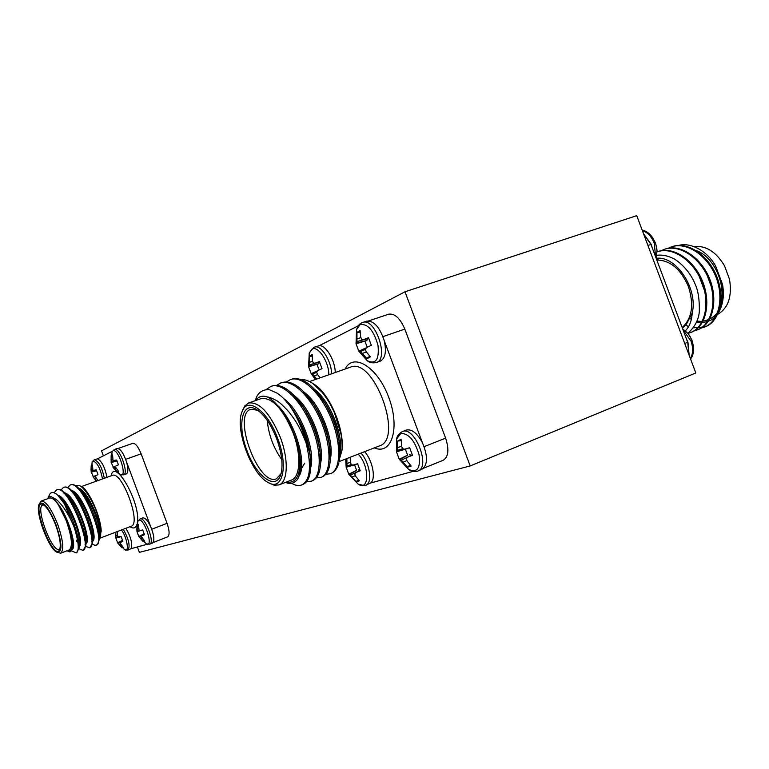 <?xml version="1.0" encoding="UTF-8"?>
<svg xmlns="http://www.w3.org/2000/svg" width="769" height="769" viewBox="0 0 769 769"><rect width="100%" height="100%" fill="white"/><g stroke="black" fill="none" stroke-linecap="round" stroke-linejoin="round"><path stroke-width="1.15" d="M103.402 455.834L101.537 450.845L404.984 291.778L636.742 215.656L695.81 372.975L470.186 465.937L404.984 291.778M137.382 546.961L139.391 552.363L470.186 465.937M368.687 320.894L388.643 314.194C394.737 313.243 400.13 318.212 404.811 329.103L382.952 336.62M424.132 446.645L445.626 438.138L404.811 329.103M445.626 438.138C449.279 449.605 448.452 456.997 443.136 460.295L423.632 468.196M132.585 443.396L132.758 443.329C135.402 443.146 138.199 446.645 141.14 453.825L125.674 459.343M151.743 529.245L167.065 523.324L141.14 453.825M167.065 523.324C169.565 530.735 169.738 535.253 167.604 536.868L167.469 536.916M643.73 234.257L650.968 244.446L686.361 338.677M659.321 258.259L656.832 260.037C670.27 260.249 680.796 269.083 688.409 286.558C694.186 304.735 692.1 318.395 682.18 327.536M685.65 325.162L687.803 326.162M693.378 327.834L705.115 326.854C719.582 321.673 725.34 297.93 716.727 276.388C708.201 254.904 687.159 240.908 671.76 246.762L671.308 246.926M697.858 329.69L698.281 329.536C712.69 324.364 718.371 300.573 709.71 278.964C701.155 257.413 680.123 243.35 664.781 249.194L664.339 249.348M690.966 332.391L691.389 332.237C705.74 327.094 711.344 303.274 702.664 281.589C694.09 259.96 673.077 245.811 657.783 251.636L657.332 251.799M700.732 328.2L704.269 327.181C718.736 322 724.475 298.247 715.843 276.696C707.317 255.212 686.275 241.206 670.885 247.07L667.482 248.57M693.849 330.891L697.416 329.872C711.815 324.72 717.496 300.929 708.845 279.301C700.29 257.74 679.258 243.658 663.916 249.492L660.484 251.011M687.947 333.381L690.524 332.573C704.846 327.44 710.46 303.678 701.818 282.002C693.292 260.403 672.327 246.176 657.043 251.896L657.783 251.636M699.309 322.394C703.241 322.711 707.153 321.913 711.046 320C712.738 319.443 715.237 316.972 718.544 312.579C723.004 304.726 724.36 295.469 722.61 284.828L715.66 266.074L722.543 284.501M722.533 284.415C724.619 306.793 717.583 319.106 701.434 321.384M701.126 321.384L698.29 321.202M697.81 321.144L697.07 321.019M691.398 319.27L690.091 318.654M693.667 249.954C712.988 253.539 728.281 286.626 719.409 305.966M717.016 314.761C728.137 308.571 732.309 296.757 729.521 279.33L724.542 265.843C716.074 251.761 705.904 245.34 694.023 246.58M724.542 265.843L729.521 279.33M697.329 322.096L699.252 322.384M715.66 266.074C705.942 248.627 687.688 241.87 677.825 245.772M682.42 328.2L686.477 324.095L692.225 313.002C698.223 288.635 675.855 255.221 656.197 258.355M689.168 355.288L687.947 342.195L686.342 338.687L687.697 342.282L688.976 354.759M656.736 255.298C662.407 254.568 668.328 255.827 674.509 259.095C683.679 264.93 691.542 274.754 695.272 284.492C698.214 290.826 699.569 299.862 699.329 311.589C698.665 319.577 694.974 326.7 688.255 332.948M685.352 330.737C689.38 326.94 691.677 321.029 692.225 313.002M711.037 285.876L707.288 275.725M704.606 290.913L699.127 276.129M682.449 328.267L686.477 324.095M643.538 233.738L651.208 244.34L652.304 248.041M656.063 257.99L657.024 250.857L656.736 247.878L655.428 242.956L652.65 237.621C649.209 233.045 645.729 230.585 642.221 230.239M690.514 358.873C692.879 356.307 693.878 352.231 693.513 346.627L692.158 340.792L689.966 336.216L688.265 333.775L682.661 328.824M123.271 529.274C128.788 539.107 130.365 546.048 128 550.085L131.134 548.662C132.653 543.731 130.903 536.935 125.866 528.284M131.134 548.672L147.283 544.25M150.695 526.717C147.715 520.517 145.091 517.575 142.813 517.912L140.189 518.912C145.11 516.518 155.078 542.827 149.753 544.154L152.435 543.097C154.771 540.905 154.194 535.445 150.705 526.717L126.529 461.881M126.347 473.867C128.298 472.618 128.365 468.648 126.539 461.938C123.492 453.114 120.377 448.635 117.205 448.51L114.485 449.471C119.426 446.991 129.048 473.646 123.646 474.848L126.347 473.867M112.409 451.24L97.615 458.785L94.366 459.766C98.682 461.169 102.008 467.35 104.324 478.289M106.939 477.347C105.007 467.552 101.902 461.362 97.615 458.785M91.127 534.599L92.232 535.868M98.528 538.694L99.086 538.242M76.573 496.457L76.727 498.264M74.285 527.572C71.68 520.863 68.172 514.278 63.76 507.809C58.088 500.148 56.224 499.36 52.628 497.466C50.398 496.015 48.812 496.322 47.87 498.399L49.456 494.765C50.994 491.622 53.734 491.737 57.685 495.111L64.385 503.782L74.285 527.572C78.813 542.385 79.438 550.844 76.16 552.94L71.642 550.854M54.176 492.669L56.666 489.891C67.912 483.797 93.27 548.48 82.889 550.354L78.64 548.585M61.001 490.016L63.433 487.459C74.833 481.327 100.124 545.827 89.579 547.778L85.695 546.403M66.499 496.053L66.49 494.707M67.73 487.536L70.162 485.047C81.716 478.847 106.949 543.222 96.231 545.221L94.5 545.183L92.415 543.943M96.346 545.173L98.509 542.808L99.364 538.165L98.509 542.808M64.385 503.782C73.19 517.508 80.072 540.03 78.986 548.441L76.564 552.719M57.098 489.766L57.512 489.584C59.463 488.997 61.78 489.988 64.461 492.564C75.093 501.974 87.397 534.676 85.792 545.663L83.283 550.143M63.856 487.335L64.269 487.162C66.288 486.546 68.681 487.584 71.45 490.257C82.062 499.763 94.097 531.773 92.559 542.895L89.983 547.566M67.374 497.187L67.326 495.707M70.594 484.922L71.008 484.739C73.084 484.114 75.554 485.191 78.4 487.969C88.358 497.101 99.585 525.381 99.364 538.165M52.628 497.466L57.502 503.205L66.576 521.19L70.239 532.206C72.075 538.425 72.834 543.635 72.517 547.826C71.69 551.277 70.392 552.507 68.633 551.527L67.364 550.921C72.296 552.363 73.257 546.125 70.239 532.206M60.655 553.219L69.22 549.941C72.844 546.855 71.921 537.291 66.442 521.247C60.145 505.666 54.628 497.889 49.908 497.928L41.295 501.042C45.938 501.032 51.408 508.847 57.723 524.487C63.221 540.578 64.202 550.152 60.655 553.219L56.954 552.229C62.5 552.7 62.231 543.654 56.137 525.083C48.658 507.184 42.987 500.225 39.123 504.204C34.865 511.837 48.745 549.21 56.954 552.229M39.123 504.204L41.295 501.042M55.743 525.237C59.799 536.733 61.116 544.827 59.684 549.527C53.609 563.11 29.491 498.129 42.958 504.474C47.072 507.069 51.34 513.99 55.743 525.237M76.16 497.418L76.016 495.659M79.793 485.758L81.36 486.556C88.743 489.593 100.806 516.518 101.21 531.052L99.432 538.54M92.318 536.512L91.261 535.407M101.21 531.052C100.854 525.217 97.317 512.058 93.26 504.156C89.637 496.37 83.34 487.046 79.582 485.652L75.429 485.604M74.574 507.021L75.564 511.02M82.619 529.793L84.465 533.359M86.109 536.185L87.118 537.771M98.711 542.251L97.971 542.991M92.876 539.175L91.501 537.089M76.044 530.091L76.938 537.041M43.795 504.983L42.728 505.031C34.922 506.819 52.061 552.978 59.146 549.258L59.982 548.585M76.333 541.722L77.977 537.55M57.502 503.205C68.383 516.278 77.131 547.124 72.276 549.268M57.886 495.303C68.354 497.12 85.676 542.981 79.178 546.557M64.798 492.881C75.343 494.919 92.376 540.059 85.955 543.933M66.23 495.726L66.422 494.64M71.671 490.478C82.293 492.737 99.047 537.156 92.703 541.318M87.157 538.973L86.263 537.877M85.061 536.204L83.686 534.022M73.814 507.521L73.305 504.704M72.92 493.073L73.122 492.045M78.525 488.094C88.156 490.257 103.863 528.466 100.21 537.108M66.576 521.19C71.008 532.283 73.036 540.722 72.651 546.499L72.517 547.826M57.685 495.111L60.886 498.139C70.152 506.271 80.88 534.666 79.467 543.76L78.986 548.441M79.072 545.673L78.227 546.97M63.923 493.179L66.249 494.438M64.461 492.564L67.855 495.794C77.121 504.012 87.599 531.812 86.243 541.02L85.792 545.663M85.868 542.943L85.032 544.337M78.496 540.271L77.525 538.877M65.586 494.967L65.798 494.121M70.815 490.776L73.199 492.102M71.45 490.257L74.795 493.467C84.042 501.763 94.289 528.976 92.982 538.3L92.559 542.895M92.626 540.223L91.79 541.712M87.128 540.136L86.311 539.261M85.388 538.127L84.196 536.454M72.497 505.108L72.171 502.734M72.296 492.352L72.497 491.612M77.669 488.392L80.13 489.795M78.4 487.969L81.697 491.16C90.934 499.533 100.941 526.15 99.701 535.58L99.316 539.857M99.355 537.502L98.519 539.088M114.312 449.538L112.956 450.807C118.445 447.712 128.058 478.933 120.272 474.502L113.014 467.36M113.331 467.206L111.14 462.332L111.14 455.652L112.091 454.854L112.591 454.931L113.033 460.602L116.619 459.987L118.416 464.812L115.84 466.014L115.398 466.946L118.811 471.618L118.359 472.204L117.34 472.291L113.024 467.35L115.831 466.052M112.091 451.874L111.14 462.332L116.984 460.794M112.514 455.527L111.14 455.652M110.996 459.891L112.582 459.343M111.121 461.535L113.62 460.823M111.563 462.448L117.051 460.948M113.476 467.85L115.417 467.004M114.446 469.148L116.061 468.532M117.34 472.291L118.599 471.426M113.947 460.929L116.725 460.227M137.468 524.967L137.795 521.401L138.843 520.229C144.485 517.989 154.05 548.124 146.37 543.885L138.843 536.627L136.969 531.6L136.872 529.283L137.007 525.016L138.545 524.525L139.016 530.283L139.958 530.677L142.678 529.879L144.476 534.705L141.852 535.762L141.381 536.627L144.764 541.222L143.207 541.664L138.843 536.627M142.717 529.966L136.988 531.6L137.795 521.401L140.131 518.931M138.507 524.852L137.007 525.016M136.872 529.283L138.487 528.697M136.988 530.908L139.016 530.283M137.324 531.533L142.726 529.976M144.226 533.84L139.102 536.301M138.872 536.647L144.274 533.974M139.343 537.233L141.621 536.166M140.323 538.55L141.89 537.916M143.207 541.664L144.361 540.847M141.852 535.762L144.418 534.493M139.958 530.677L142.688 529.899M94.212 459.833L92.914 461.044C97.125 462.217 100.326 468.186 102.508 478.943M93.366 476.645L91.213 472.003L91.04 469.705L91.194 465.658L92.511 464.995L92.905 470.417L96.269 469.869L97.99 474.463L95.164 476.472L98.047 480.558M96.606 481.077L93.001 476.809L95.558 475.627M92.443 465.543L91.194 465.658M91.04 469.705L92.491 469.205M91.165 471.272L93.424 470.628M91.213 471.983L96.606 470.59M91.674 472.099L96.663 470.734M93.414 477.299L95.183 476.52M94.337 478.539L95.808 477.972M93.77 470.743L96.375 470.08M121.454 529.966C126.923 536.983 129.615 552.748 124.905 549.864L117.647 542.904L115.859 538.108L115.821 532.119M117.234 531.581L117.686 536.877L121.118 536.512L122.838 541.116L119.945 542.933L123.194 547.307L121.781 547.711L117.657 542.924L122.646 540.463M115.725 535.906L117.196 535.368M115.84 537.454L117.686 536.877M115.667 532.186L115.859 538.108L121.156 536.589M116.244 538.012L121.166 536.608M122.607 540.338L117.945 542.568M118.09 543.481L120.147 542.529M119.022 544.75L120.435 544.173M121.781 547.711L122.819 546.97M120.377 542.116L122.78 540.924M118.57 537.262L121.127 536.541M413.213 471.339L370.658 483.009C376.185 479.097 372.648 460.41 364.602 451.663M422.45 442.771L422.421 442.684C417.096 433.024 411.703 428.823 406.224 430.082L402.658 431.467C414.856 426.161 430.832 466.994 418.067 470.897L421.845 469.359C427.843 465.024 428.025 456.132 422.412 442.694L384.231 340.638M380.242 361.151C385.288 358.498 386.624 351.693 384.25 340.734C379.742 327.065 373.849 320.538 366.582 321.163L362.718 322.461C375.099 317.116 389.45 359.152 376.416 362.507L380.242 361.151M358.383 325.739L319.308 345.675L314.434 347.155C320.798 344.281 331.564 360.901 331.574 373.811M335.236 372.523C335.226 360.555 325.845 344.897 319.308 345.675M306.918 445.511L308.859 448.587M255.596 399.717L255.731 399.332C257.317 393.449 262.267 389.047 269.458 389.748L277.426 393.295C281.906 396.746 282.261 396.66 289.442 405.273C296.882 416.087 302.4 428.525 305.995 442.598C311.762 466.264 310.32 480.394 301.659 484.979C298.737 486.037 295.459 485.518 291.845 483.432M266.132 389.585L270.899 386.403C282.29 381.818 301.304 400.659 311.647 426.257C322.086 451.941 321.49 477.818 311.31 481.192L306.62 481.634M276.677 385.375L280.656 383.01C292.162 378.386 311.262 397.092 321.557 422.594C331.939 448.173 331.199 474.002 320.894 477.443L316.251 477.924M286.376 381.962L290.326 379.636C301.957 374.964 321.125 393.555 331.381 418.961C341.724 444.453 340.83 470.234 330.391 473.723L325.845 474.242M330.574 473.646L330.737 473.589C334.505 472.079 337.245 468.504 338.946 462.871L335.793 468.6M289.442 405.273L290.644 406.897C301.89 423.373 308.532 440.945 310.561 459.602C311.483 473.493 308.917 481.798 302.871 484.508L302.265 484.71M271.505 386.211L272.12 385.98C280.82 383.481 290.615 389.662 301.486 404.523C311.935 420.143 318.203 436.792 320.317 454.469C321.461 469.109 318.866 477.866 312.522 480.721L311.916 480.933M281.252 382.818L281.867 382.587C290.97 380.011 301.112 386.576 312.301 402.264C321.903 416.981 327.786 432.649 329.959 449.259C331.381 464.716 328.757 473.954 322.086 476.972L321.49 477.184M290.932 379.444L291.538 379.213C301.083 376.579 311.589 383.548 323.076 400.13C331.795 413.876 337.274 428.487 339.504 443.973L339.331 461.429M305.995 442.598C300.602 429.563 298.18 423.69 288.635 411.578C282.588 405.052 278.407 401.303 276.09 400.341C272.409 398.352 269.477 397.217 267.314 396.948C270.207 398.217 273.476 400.909 277.109 405.013C283.578 411.915 289 421.124 293.393 432.649L298.833 450.211L300.448 461.092C301.227 467.216 299.775 476.549 297.094 479.914C292.201 484.768 288.779 483.912 285.597 482.346M267.314 396.948C262.412 395.237 258.576 396.41 255.817 400.457M286.058 482.173C297.574 483.807 301.833 473.156 298.833 450.211M278.955 484.931L291.307 480.135C300.41 477.241 301.506 454.806 293.056 432.774C282.781 408.589 272.149 397.198 261.143 398.582L248.647 402.985C259.489 401.658 270.063 413.155 280.368 437.474C288.856 459.612 287.923 482.096 278.955 484.931L274.091 485.201L267.91 482.384C282.415 491.718 288.702 466.745 277.705 438.474C267.554 410.185 246.82 395.756 241.908 412.088C234.805 429.112 251.425 474.06 267.91 482.384M241.908 412.088L244.773 405.926L248.647 402.985M276.705 438.868C281.954 453.72 283.309 465.687 280.752 474.79C275.629 491.007 256.125 476.136 246.811 450.221C237.025 424.488 242.158 400.524 256.615 409.531C264.344 414.683 271.044 424.459 276.705 438.868M309.359 451.038L307.389 448.058M294.306 413.001L294.181 412.184M312.618 383.337L314.223 384.385C329.574 393.526 344.752 429.448 341.994 450.355L339.917 457.43M341.994 450.355C342.436 447.933 342.167 442.752 341.167 434.802L334.467 412.78C330.526 404.283 328.882 401.216 322.307 392.45L312.301 383.135C307.802 380.395 304.188 379.271 301.438 379.751M304.735 463.111L301.419 468.667M281.742 459.622C273.447 447.827 268.612 434.745 267.228 420.383M257.663 410.213L250.79 409.291C231.786 414.568 258.605 487.065 276.475 478.741L281.108 473.569M296.988 416.981L294.325 413.04M307.014 446.453L303.87 431.918M277.109 405.013C295.719 421.729 307.398 464.899 299.016 476.098M283.665 398.573C301.063 410.742 315.598 450.461 310.763 467.369M294.152 395.535C311.272 408.031 325.124 446.078 320.606 463.101M304.447 392.44C321.298 405.109 334.602 441.694 330.391 458.853M310.272 463.073L309.474 462.294M314.665 389.383C331.228 402.197 344.012 437.35 340.09 454.614M293.393 432.649C297.295 442.146 299.631 451.307 300.381 460.131L300.41 460.583M290.922 407.445L291.932 408.743M290.644 406.897L293.181 410.415C302.813 424.507 308.484 439.464 310.186 455.286L310.561 459.602M310.33 457.295L309.523 467.898M292.864 395.929L302.688 406.272M301.486 404.523L303.842 407.868C312.772 421.229 318.126 435.408 319.904 450.394L320.317 454.469M320.067 452.297L319.385 463.64M303.159 392.824L313.387 403.908M312.301 402.264L314.444 405.426C322.663 418.009 327.69 431.351 329.526 445.462L329.959 449.259M329.709 447.231L329.17 459.381M310.138 464.466L309.542 463.938M313.396 389.768L324.057 401.668M323.076 400.13L325.018 403.091C332.487 414.847 337.158 427.295 339.042 440.454L338.879 455.142M361.988 322.759L361.584 322.932C359.584 323.691 357.902 325.912 356.547 329.593L360.094 324.633C367.765 323.528 373.724 330.42 377.992 345.319C379.386 359.604 375.791 364.727 367.188 360.671L358.777 351.135L356.037 343.743L356.97 341.561L356.96 332.371L360.084 330.574L360.671 337.062L361.68 339.264L363.497 339.61L368.495 337.735L371.331 345.319L366.486 347.598L365.41 349.232L366.14 351.664L370.322 356.778L369.38 357.739L366.707 358.431L360.671 351.462L358.777 351.135M360.43 332.15L356.96 332.371M356.912 338.918L360.901 337.61M356.97 341.561L367.745 338.629M356.585 342.974L366.823 340.542L367.755 338.687M356.047 343.781L366.823 340.542M365.035 341.407L367.217 347.252M359.536 350.875L366.419 347.694M360.671 351.462L365.448 349.376M362.334 353.432L366.323 351.942M366.707 358.431L369.802 356.249M363.497 339.61L368.832 338.37M402.437 431.553C398.986 433.456 397.044 435.927 396.602 438.945L400.803 433.437C408.579 433.283 414.654 440.329 419.028 454.585C420.72 468.186 417.279 473.156 408.733 469.474L399.246 459.256L396.448 451.778L397.64 450.278L397.611 441.06L400.188 439.753L401.399 439.839L401.591 446.433L402.639 448.731L404.513 449.231L409.646 447.712L412.482 455.306L407.503 457.228L406.368 458.709L407.061 461.044L411.204 466.062L410.79 466.447L407.378 467.139L401.341 460.179L399.246 459.256L407.589 455.152L405.378 449.231L407.407 448.423M401.341 440.695L397.611 441.06M397.602 447.683L401.572 446.231M397.64 450.278L402.658 448.731M397.179 451.49L407.262 448.644M396.602 438.936L396.448 451.778L405.378 449.231M400.14 459.41L407.589 455.152M401.341 460.179L407.839 457.055M411.242 455.277L409.483 454.585M403.033 462.217L406.907 460.602M407.378 467.139L410.185 465.014M407.503 457.228L412.347 454.7M404.513 449.231L409.685 447.779M313.867 347.396L309.244 352.971L312.06 349.155C318.039 345.281 329.132 362.132 328.796 374.791M316.713 379.04L312.637 374.08L311.205 373.724L308.58 366.688L309.196 364.871L309.196 356.326L311.762 354.759L312.272 354.778L312.377 360.824L313.271 362.891L314.886 363.237L319.385 361.574L322.028 368.62L317.664 370.658L316.732 372.148L317.443 374.388L320.135 377.829M312.185 356.114L309.196 356.326M309.119 362.43L312.56 361.295M309.196 364.871L317.808 362.545M308.917 366.14L318.606 363.804L319.356 362.18M308.629 366.794L318.606 363.804M317.068 364.544L319.097 369.995M311.666 373.494L317.616 370.745M312.637 374.08L316.77 372.273M314.165 375.926L317.607 374.628M314.886 363.237L319.673 362.112M360.988 453.066C369.735 462.573 372.811 483.163 365.89 485.143L370.658 482.99M358.21 454.143C369.687 465.831 369.437 491.939 358.152 484.105L348.799 474.281L346.165 467.235L346.982 465.947L346.857 458.555M350.183 457.267L350.376 462.467L351.298 464.611L352.981 465.101L357.585 463.736L360.228 470.791L355.749 472.531L354.769 473.877L355.451 476.04L359.354 480.683L358.912 481.115L356.037 481.625L350.433 475.155L348.799 474.281M346.925 463.544L350.356 462.294M346.982 465.947L351.318 464.611M346.646 467.052L356.307 464.159M346.185 467.244L356.201 464.351M354.567 464.851L356.633 470.359L348.78 474.175M349.395 474.406L356.633 470.359M350.433 475.155L355.653 472.656M359.7 470.493L358.267 469.869M351.971 477.049L355.316 475.665M356.037 481.625L358.479 479.808M355.749 472.531L360.103 470.282M352.981 465.101L357.623 463.794M650.968 244.446L647.95 245.484M684.727 343.455L687.697 342.282M655.592 256.731L654.275 243.283C651.535 236.554 647.565 232.315 642.346 230.575M690.379 358.517C693.148 353.721 693.34 347.876 690.966 341.003L683.122 330.045M111.101 475.848C114.841 456.824 141.477 504.377 137.247 523.064M136.92 524.448C135.69 528.178 133.373 528.937 129.99 526.707M99.595 538.329L131.163 526.256C141.746 523.862 121.877 470.34 112.284 475.415L81.379 486.575M345.185 369.024C353.288 352.01 377.752 367.082 388.864 397.688C400.341 428.15 391.575 455.508 374.359 447.875M339.321 461.487L379.405 445.914C404.177 439.07 373.599 356.345 350.308 367.217L309.561 381.549M671.76 246.762L670.895 247.07M664.791 249.194L663.916 249.492M705.125 326.854L704.269 327.181M698.281 329.536L697.425 329.872M691.389 332.237L690.552 332.564M657.024 250.857L655.784 243.917L652.65 237.621M693.513 346.627L691.812 339.831L688.265 333.775M90.646 506.819L89.79 507.136M83.821 509.338L82.975 509.655M76.977 511.866L76.112 512.183M95.837 516.018L93.751 516.806M89.06 518.556L86.935 519.344M80.947 521.584L80.091 521.901M76.16 552.94L77.006 552.613M82.889 550.354L83.725 550.027M89.579 547.778L90.415 547.461M56.666 489.891L57.512 489.584M63.433 487.459L64.279 487.162M70.162 485.047L70.998 484.739M118.09 448.481L132.758 443.329M153.127 542.539L167.604 536.868M123.646 474.848L120.272 474.502M149.753 544.154L146.379 543.894M96.433 481.134L93.001 476.809M92.165 461.948L91.213 472.003M128 550.085L124.905 549.864M329.295 411.098L328.075 411.54M319.471 414.693L318.241 415.145M309.571 418.326L308.321 418.778M336.966 425.507L334.15 426.564M325.566 429.765L324.335 430.227M315.694 433.456L314.454 433.918M301.659 484.979L302.871 484.508M311.31 481.192L312.512 480.721M320.894 477.443L322.086 476.972M270.899 386.403L272.12 385.98M280.656 383.01L281.867 382.587M290.336 379.636L291.538 379.213M255.26 400.659L255.741 399.332M300.381 460.131L300.448 461.092M339.042 440.454L339.504 443.973M376.416 362.507C372.561 363.295 369.485 362.68 367.188 360.671M356.547 329.593L356.037 343.743M418.067 470.897C418.951 471.224 411.723 472.301 408.724 469.474M315.453 379.482L311.205 373.724M309.244 352.981L308.58 366.688M365.89 485.143C366.707 486.075 364.131 485.72 358.152 484.095M345.685 459.006L346.165 467.235"/></g></svg>
